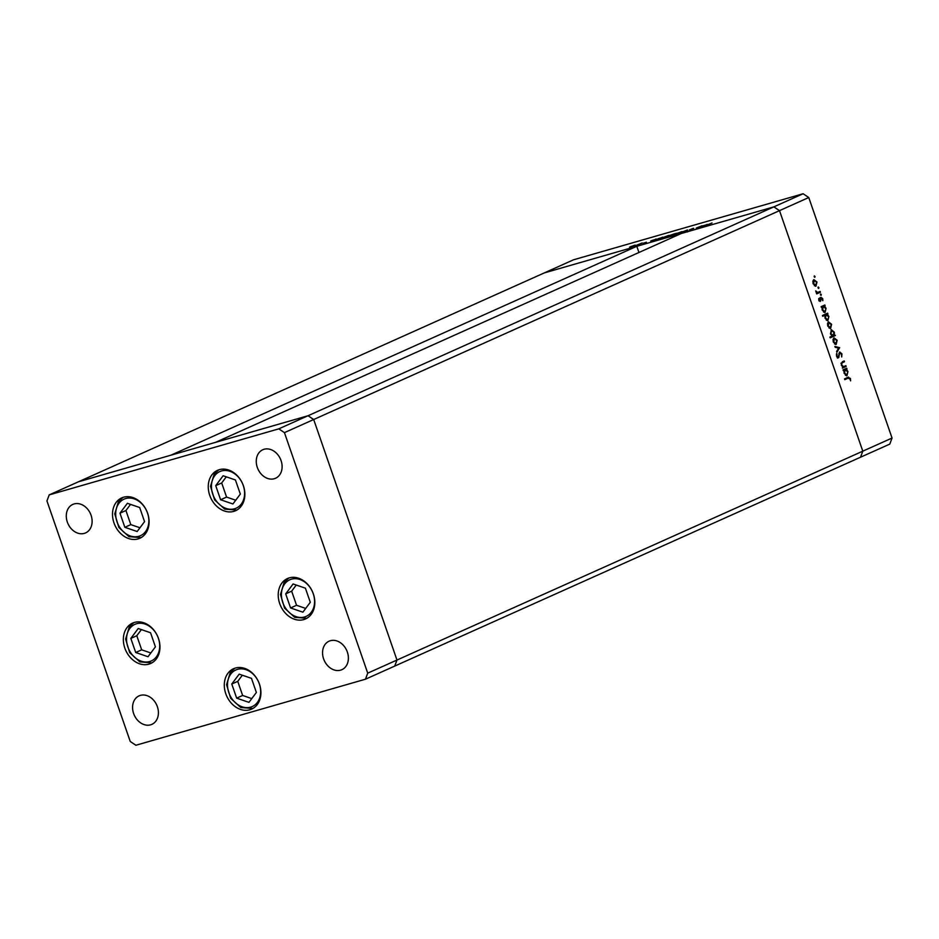 <?xml version="1.0" encoding="UTF-8"?>
<svg xmlns="http://www.w3.org/2000/svg" width="939" height="939" viewBox="0 0 939 939"><rect width="100%" height="100%" fill="white"/><g stroke="black" fill="none" stroke-linecap="round" stroke-linejoin="round"><path stroke-width="1.41" d="M278.777 428.853L803.103 193.751L573.529 259.798L544.28 272.92L773.853 206.873L681.327 233.482L215.512 442.363L308.027 415.742L313.685 419.51L396.974 660.035L394.72 666.08L396.974 660.035L313.685 419.51L308.027 415.742L78.465 481.789L170.98 455.169L636.806 246.3L544.28 272.92L49.204 494.9L46.95 500.957L130.239 741.481L135.897 745.249L365.471 679.202L367.724 673.157L284.435 432.633L278.777 428.853L49.204 494.9M284.435 432.633L779.511 210.641L773.853 206.873L779.511 210.641L862.8 451.166L860.535 457.211L365.471 679.202M636.806 246.3L638.943 252.497M803.103 193.751L808.761 197.519L779.511 210.641L862.8 451.166L367.724 673.157M147.623 513.234A22.125 17.442 65.8 0 1 139.852 538.258A22.125 17.442 65.8 0 1 113.983 522.906A22.125 17.442 65.8 0 1 121.753 497.881A22.125 17.442 65.8 0 1 147.623 513.234M243.377 485.686A22.125 17.442 65.8 0 1 235.619 510.71A22.125 17.442 65.8 0 1 209.737 495.358A22.125 17.442 65.8 0 1 217.508 470.333A22.125 17.442 65.8 0 1 243.377 485.686M313.344 593.882A22.125 17.442 65.8 0 1 305.586 618.918A22.125 17.442 65.8 0 1 279.705 603.566A22.125 17.442 65.8 0 1 287.475 578.53A22.125 17.442 65.8 0 1 313.344 593.882M259.434 684.073A22.125 17.442 65.8 0 1 251.664 709.098A22.125 17.442 65.8 0 1 225.783 693.745A22.125 17.442 65.8 0 1 233.553 668.721A22.125 17.442 65.8 0 1 259.434 684.073M158.48 638.438A22.125 17.442 65.8 0 1 150.71 663.474A22.125 17.442 65.8 0 1 124.84 648.121A22.125 17.442 65.8 0 1 132.61 623.085A22.125 17.442 65.8 0 1 158.48 638.438M257.309 467.422A15.623 12.313 -114.2 0 0 275.573 478.256A15.623 12.313 -114.2 0 0 281.066 460.591A15.623 12.313 -114.2 0 0 262.791 449.746A15.623 12.313 -114.2 0 0 257.309 467.422M157.365 706.68A15.623 12.313 65.8 0 1 151.883 724.356A15.623 12.313 65.8 0 1 133.62 713.511A15.623 12.313 65.8 0 1 139.101 695.846A15.623 12.313 65.8 0 1 157.365 706.68M347.348 652.03A15.623 12.313 65.8 0 1 341.866 669.695A15.623 12.313 65.8 0 1 323.603 658.861A15.623 12.313 65.8 0 1 329.084 641.184A15.623 12.313 65.8 0 1 347.348 652.03M67.326 522.072A15.623 12.313 -114.2 0 0 85.59 532.918A15.623 12.313 -114.2 0 0 91.071 515.241A15.623 12.313 -114.2 0 0 72.808 504.407A15.623 12.313 -114.2 0 0 67.326 522.072M845.875 365.682L846.133 366.445L842.4 368.123L842.799 367.055L841.238 365.001L842.318 361.797L844.231 360.94L844.501 361.715L841.919 362.97L841.743 364.931L843.468 366.621L845.875 365.682M842.541 366.879L844.513 366.28M839.701 352.031L841.931 353.862L841.72 356.984L841.403 354.097L839.959 352.806L838.457 357.806L836.532 356.221L836.602 353.545L837.083 356.081L838.163 357.043L839.83 351.984M839.067 356.973L838.163 357.043M839.619 347.618L836.907 352.266L836.614 351.432L838.621 348.123L835.17 347.266L834.877 346.432L839.654 347.723M835.945 344.484L833.269 341.996L833.057 339.331L834.09 337.876L837.142 340.258L836.133 344.449M830.416 328.521L827.74 326.033L827.529 323.368L828.562 321.913L831.614 324.295L830.604 328.486M824.888 312.558L822.2 310.011L822.071 307.135L821.12 306.677L824.853 304.999L824.477 306.055L826.074 308.297L825.064 312.523M814.136 276.641L815.029 276.383L814.841 277.298L814.348 275.866M814.77 277.322L814.172 276.77M808.761 197.519L892.05 438.043L889.796 444.1L860.535 457.211L862.8 451.166L892.05 438.043M815.78 286.231L813.092 283.742L812.892 281.078L813.913 279.622L816.965 282.005L815.956 286.195M817.986 287.768L818.878 287.51L818.702 288.414L818.198 286.982M818.62 288.437L818.022 287.897M820.17 291.454L820.428 292.217L816.695 293.895L815.721 290.902L817.576 292.452L820.17 291.454M816.66 292.71L818.914 292.017M820.393 294.705L821.285 294.447L821.097 295.362L820.604 293.93M821.026 295.374L820.428 294.834M820.123 301.478L818.82 300.269L818.796 298.426L820.064 300.656L821.015 297.299L822.74 298.661L822.846 300.68L821.308 298.062L820.228 301.466M818.796 300.198L820.064 300.656L819.031 300.961M827.705 320.704L825.017 318.168L824.923 315.269L822.693 316.267L822.423 315.504L827.682 313.145L827.294 314.213L828.902 316.455L827.881 320.668M831.273 329.73L834.337 332.171L834.466 335.047L835.417 335.505L830.17 337.852L829.9 337.089L832.095 336.103L830.463 333.873L831.473 329.659M846.778 375.776L844.091 373.229L843.961 370.353L843.011 369.884L846.743 368.217L846.368 369.273L847.964 371.515L846.955 375.729M847.987 377.325L850.464 378.523L850.593 380.858L849.924 378.722L848.199 378.124L844.795 379.649L844.525 378.875L848.574 377.102M848.105 378.147L844.748 379.509M702.043 225.771L696.315 228.024L702.079 225.853M696.315 228.024L696.902 227.848M689.426 229.879L693.686 228.33L689.308 229.891M692.736 228.541L693.686 228.33M692.876 228.553L692.172 228.67M687.278 230.865L686.303 231.041M687.231 230.877L687.888 230.677M687.477 229.961L681.432 232.297L687.489 229.985M682.336 231.733L676.456 233.635L681.667 231.698M676.456 233.635L677.195 233.518M669.46 235.443L663.58 237.344L668.791 235.407M663.58 237.344L664.319 237.227M650.68 241.03L656.561 239.152L650.68 241.03M655.891 239.116L656.561 239.152M635.445 245.22L629.564 247.133L634.776 245.185M629.564 247.133L630.304 247.004M642.194 242.99L636.736 245.149L642.217 243.072M646.384 242.239L643.356 243.178L646.384 242.239M657.288 239.128L663.134 237.262L657.288 239.128M662.465 237.227L663.134 237.262M676.397 233.259L670.516 235.137L676.432 233.342M671.221 235.243L670.61 235.407M701.656 226.369L707.536 224.491L701.656 226.369M706.867 224.456L707.536 224.491M712.02 222.954L705.717 225.536L712.02 222.954M630.832 246.546L634.823 245.396L631.36 246.711M651.877 240.501L655.938 239.328L652.452 240.642M655.974 239.41L655.387 239.257M658.439 238.612L662.511 237.438L659.025 238.752M662.547 237.508L661.96 237.356M664.847 236.769L668.838 235.619L665.375 236.921M675.247 233.87L671.139 234.961L674.66 233.705M677.723 233.06L681.714 231.91L678.251 233.224M702.841 225.83L706.914 224.667L703.417 225.982M813.632 279.787L814.723 280.303M816.12 285.21L815.463 286.231M814.371 285.714L815.615 285.433M813.362 280.62L814.348 280.338L813.561 283.531L815.909 285.35L816.507 282.216L814.195 280.385L813.197 280.679M814.759 285.691L815.909 285.35M819.219 291.876L820.428 292.217M819.442 292.51L816.648 293.766M816.59 292.733L817.916 292.299M818.702 298.978L819.301 298.802M819.148 300.914L819.97 300.68M820.029 297.581L821.742 298.942M820.416 298.614L821.026 298.438M819.97 299.846L819.841 301.161L820.827 300.867M823.914 305.421L825.123 305.762M822.576 306.795L823.257 306.607L822.646 309.8L825.005 311.678L826.074 308.297M825.228 311.537L824.571 312.558M821.343 307.346L822.071 307.135M823.503 312.041L824.735 311.748M825.604 308.485L823.433 306.537L822.447 306.83M823.867 312.006L825.005 311.678M826.731 313.567L827.94 313.919M825.404 314.952L826.085 314.753L825.475 317.945L827.822 319.823L828.902 316.455M828.045 319.683L827.388 320.704M822.646 316.138L824.923 315.269M826.32 320.187L827.552 319.906M828.433 316.631L826.25 314.694L825.264 314.976M826.684 320.164L827.822 319.823M828.268 322.077L829.36 322.593M830.769 327.5L830.111 328.521M829.008 328.004L830.252 327.723M828.01 322.91L828.996 322.629L828.198 325.821L830.546 327.641L831.156 324.507L828.832 322.676L827.846 322.969M829.407 327.981L830.546 327.641M834.196 335.117L835.417 335.505M834.431 335.786L830.123 337.723M830.98 329.906L832.036 330.422M833.691 335.258L834.466 335.047M831.872 335.951L832.963 335.657M833.28 335.575L833.879 332.383L831.531 330.505L830.921 333.685L833.28 335.575L832.118 335.916M833.797 338.052L834.888 338.568M836.297 343.474L835.64 344.496M834.548 343.979L835.78 343.686M833.539 338.873L834.525 338.592L833.726 341.796L836.074 343.604L836.684 340.47L834.36 338.65L833.374 338.932M834.935 343.944L836.074 343.604M835.088 347.019L838.621 347.899M838.879 353.534L839.56 353.346M838.081 357.266L837.471 358.088M836.391 354.32L837.165 354.109M837.154 357.336L838.058 357.078M839.372 352.289L840.112 352.771M844.924 366.104L846.133 366.445M845.147 366.738L842.342 367.994M843.292 361.362L844.501 361.715M843.504 361.996L840.921 363.264M841.051 363.229L841.919 362.97M842.483 366.903L843.527 366.574M845.804 368.628L847.013 368.98M844.466 370.013L845.147 369.813L844.537 373.018L846.896 374.884L847.964 371.515M847.119 374.755L846.462 375.776M843.234 370.553L843.961 370.353M845.393 375.248L846.626 374.966M847.494 371.691L845.323 369.755L844.337 370.036M845.757 375.224L846.896 374.884M846.99 377.607L849.478 378.804M235.431 479.97L223.13 475.756L215.724 485.639L220.606 499.759L232.907 503.973L240.325 494.09L235.431 479.97M226.287 476.836L221.686 482.963L226.581 497.083L235.724 500.217M226.581 497.083L220.606 499.759M221.686 482.963L215.724 485.639M139.676 507.518L127.375 503.304L119.969 513.187L124.852 527.307L137.153 531.521L144.559 521.638L139.676 507.518M130.533 504.384L125.932 510.523L130.814 524.631L139.97 527.765M130.814 524.631L124.852 527.307M125.932 510.523L119.969 513.187M150.533 632.733L138.233 628.508L130.826 638.403L135.709 652.511L148.01 656.737L155.416 646.842L150.533 632.733M141.39 629.6L136.789 635.726L141.683 649.835L150.827 652.981M141.683 649.835L135.709 652.511M136.789 635.726L130.826 638.403M251.488 678.357L239.187 674.143L231.769 684.026L236.663 698.146L248.952 702.36L256.37 692.477L251.488 678.357M242.332 675.223L237.743 681.35L242.626 695.47L251.769 698.604M242.626 695.47L236.663 698.146M237.743 681.35L231.769 684.026M305.398 588.178L293.109 583.964L285.691 593.847L290.574 607.967L302.874 612.181L310.293 602.298L305.398 588.178M296.255 585.044L291.665 591.171L296.548 605.291L305.691 608.425M296.548 605.291L290.574 607.967M291.665 591.171L285.691 593.847M841.743 362.783L842.741 362.501M241.311 504.043A20.048 15.799 -114.2 0 0 237.943 476.625A20.048 15.799 -114.2 0 0 214.738 475.686A20.048 15.799 -114.2 0 0 218.094 503.116A20.048 15.799 -114.2 0 0 241.311 504.043M214.526 473.69A22.125 17.442 65.8 0 1 218.857 469.805L214.233 473.913L210.524 486.32L214.608 499.912L224.738 509.138L236.886 510.065M145.545 531.591A20.048 15.799 -114.2 0 0 142.188 504.173A20.048 15.799 -114.2 0 0 118.983 503.234A20.048 15.799 -114.2 0 0 122.34 530.664A20.048 15.799 -114.2 0 0 145.545 531.591M118.772 501.238A22.125 17.442 65.8 0 1 123.091 497.353L118.478 501.461L114.769 513.868L118.854 527.46L128.983 536.685L141.12 537.613M156.414 656.795A20.048 15.799 -114.2 0 0 153.045 629.376A20.048 15.799 -114.2 0 0 129.84 628.449A20.048 15.799 -114.2 0 0 133.197 655.868A20.048 15.799 -114.2 0 0 156.414 656.795M129.629 626.454A22.125 17.442 65.8 0 1 133.948 622.569L129.336 626.677L125.626 639.083L129.711 652.664L139.841 661.889L151.977 662.828M257.356 702.431A20.048 15.799 -114.2 0 0 254 675A20.048 15.799 -114.2 0 0 230.783 674.073A20.048 15.799 -114.2 0 0 234.151 701.492A20.048 15.799 -114.2 0 0 257.356 702.431M230.571 672.078A22.125 17.442 65.8 0 1 234.903 668.192M311.279 612.251A20.048 15.799 -114.2 0 0 307.91 584.821A20.048 15.799 -114.2 0 0 284.705 583.894A20.048 15.799 -114.2 0 0 288.062 611.312A20.048 15.799 -114.2 0 0 311.279 612.251M284.494 581.898A22.125 17.442 65.8 0 1 288.825 578.013L284.212 582.121L280.491 594.528L284.576 608.12L294.705 617.346L306.853 618.273M630.339 246.84L630.762 248.072M635.316 245.114L635.738 246.335M651.373 240.783L651.795 242.016M656.42 239.046L656.842 240.278M657.946 238.893L658.368 240.126M662.981 237.156L663.415 238.389M664.354 237.051L664.777 238.283M669.331 235.325L669.753 236.558M675.716 233.494L676.139 234.727M670.669 235.243L671.092 236.464M677.23 233.353L677.653 234.574M682.207 231.628L682.63 232.849M687.172 230.701L687.594 231.933M702.337 226.123L702.771 227.355M707.384 224.386L707.818 225.606M817.951 292.381L816.965 292.663M838.104 357.066L837.119 357.348M843.821 366.55L842.835 366.832M234.879 668.204L230.29 672.301L226.581 684.707L230.654 698.299L240.783 707.525L252.931 708.452"/></g></svg>
